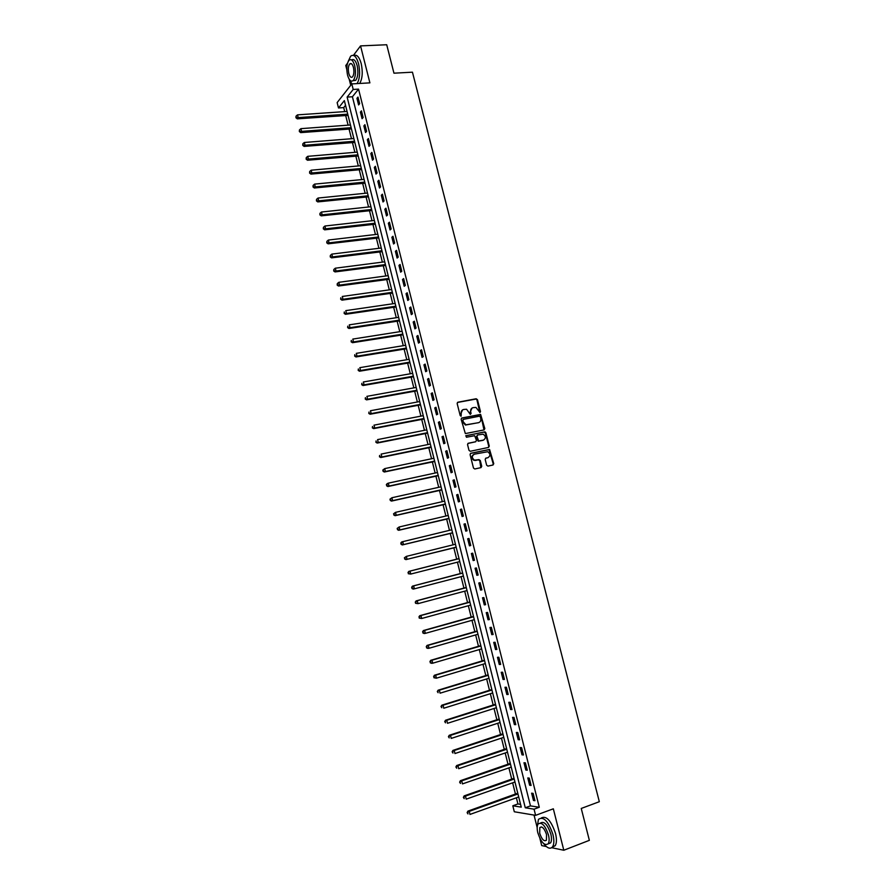 <?xml version="1.0" encoding="UTF-8"?>
<svg xmlns="http://www.w3.org/2000/svg" width="895" height="895" viewBox="0 0 895 895"><rect width="100%" height="100%" fill="white"/><g stroke="black" fill="none" stroke-linecap="round" stroke-linejoin="round"><path stroke-width="1.34" d="M479.988 412.517L480.492 411.588L477.46 399.685L476.174 398.756L457.893 402.224L457.155 403.544L460.198 415.56L461.115 416.209L461.238 413.725C460.88 411.487 461.663 410.078 463.588 409.474L466.575 409.25L470.267 414.34L471.094 413.423L470.703 411.879C470.345 409.653 471.128 408.243 473.03 407.65L475.972 407.426L479.988 412.517M479.843 412.528L476.945 399.942L476.084 399.036L457.423 402.47M460.981 416.22L461.238 413.725M470.457 414.363L470.703 411.879M486.645 465.199L487.943 466.105L493.033 464.997L493.749 463.644L489.565 449.435L470.815 453.262L470.088 454.615L473.489 468.063L474.797 468.98L481.007 467.615L481.734 466.261L480.279 460.522L478.982 459.605L474.473 460.164C471.676 457.971 471.643 455.98 474.361 454.19L487.73 451.729C490.538 453.888 490.605 455.879 487.909 457.692L485.918 458.117L485.191 459.471L486.645 465.199M534.058 809.181L535.602 815.345L514.301 811.765L512.813 805.791L521.259 807.145L344.351 100.598L338.489 107.959L337.147 102.589L351.813 83.917L353.201 89.455L347.126 97.096L525.275 807.782L534.058 809.181L539.293 807.268L358.548 89.131L353.201 89.455M351.813 83.917L369.892 82.866L360.551 45.891L386.718 44.75L393.957 73.189L412.45 72.182L599.326 801.707L581.247 808.453L589.357 840.338L563.805 850.25L553.334 808.812L535.602 815.345M484.106 429.913L484.821 428.582L480.604 414.419L461.887 417.987L461.149 419.319L465.344 433.583L484.106 429.913M485.895 432.8L489.285 446.09L488.558 447.433L470.311 451.27L469.002 450.353L467.548 444.614L468.286 443.26L475.726 441.727L476.453 440.385L474.674 435.697L466.44 437.252L466.038 435.664L485.079 431.905L485.895 432.8L485.37 433.023L488.748 446.303L489.285 446.09M539.898 838.436L541.699 845.574L546.342 846.558M551.712 847.699L563.805 850.25M360.551 45.891L353.413 55.378M347.484 63.243L345.772 65.525L346.801 69.609M358.548 89.131L352.417 96.761L530.466 805.892L539.293 807.268M356.948 98.338L358.604 104.939L359.645 103.686L357.978 97.074L356.948 98.338L358.268 98.249M360.405 112.099L362.072 118.711L363.113 117.491L361.446 110.857L360.405 112.099L361.737 111.998M363.873 125.882L365.54 132.516L366.592 131.319L364.914 124.673L363.873 125.882L365.194 125.781M367.353 139.698L369.02 146.344L370.071 145.18L368.404 138.524L367.353 139.698L368.673 139.598M370.832 153.548L372.499 160.205L373.562 159.064L371.895 152.396L370.832 153.548L372.152 153.437M374.323 167.421L375.989 174.1L377.063 172.981L375.385 166.302L374.323 167.421L375.643 167.309M377.813 181.327L379.491 188.017L380.576 186.932L378.887 180.231L377.813 181.327L379.133 181.204M381.315 195.267L383.004 201.968L384.089 200.905L382.4 194.193L381.315 195.267L382.635 195.132M384.828 209.229L386.517 215.941L387.613 214.923L385.924 208.188L384.828 209.229L386.148 209.083M388.34 223.224L390.041 229.959L391.149 228.952L389.448 222.217L388.34 223.224L389.661 223.079M391.876 237.253L393.565 243.988L394.684 243.026L392.983 236.269L391.876 237.253L393.196 237.097M395.4 251.305L397.1 258.062L398.23 257.122L396.53 250.354L395.4 251.305L396.72 251.137M398.946 265.39L400.647 272.158L401.777 271.241L400.076 264.461L398.946 265.39L400.266 265.211M402.493 279.497L404.193 286.288L405.345 285.404L403.634 278.602L402.493 279.497L403.813 279.318M406.05 293.649L407.762 300.44L408.914 299.59L407.191 292.777L406.05 293.649L407.37 293.459M409.608 307.824L411.32 314.637L412.483 313.809L410.771 306.985L409.608 307.824L410.928 307.623M413.188 322.021L414.9 328.857L416.063 328.062L414.351 321.215L413.188 322.021L414.497 321.82M416.757 336.263L418.48 343.098L419.654 342.337L417.931 335.48L416.757 336.263L418.077 336.05M420.348 350.527L422.071 357.385L423.257 356.646L421.534 349.777L420.348 350.527L421.668 350.303M423.939 364.824L425.673 371.693L426.87 370.989L425.136 364.097L423.939 364.824L425.259 364.589M427.541 379.144L429.276 386.036L430.484 385.353L428.739 378.451L427.541 379.144L428.862 378.909M431.155 393.509L432.889 400.412L434.097 399.763L432.363 392.838L431.155 393.509L432.464 393.263M434.769 407.896L436.514 414.81L437.733 414.195L435.988 407.259L434.769 407.896L436.089 407.639M438.393 422.317L440.139 429.242L441.369 428.66L439.624 421.713L438.393 422.317L439.714 422.06M442.029 436.76L443.775 443.707L445.016 443.159L443.26 436.189L442.029 436.76L443.338 436.491M445.665 451.248L447.422 458.206L448.663 457.681L446.918 450.7L445.665 451.248L446.985 450.968M449.312 465.758L451.069 472.739L452.333 472.236L450.577 465.243L449.312 465.758L450.632 465.478M452.971 480.302L454.727 487.294L456.002 486.835L454.235 479.821L452.971 480.302L454.28 480.011M456.64 494.879L458.397 501.882L459.672 501.457L457.916 494.432L456.64 494.879L457.949 494.577M460.31 509.49L462.077 516.505L463.364 516.102L461.596 509.065L460.31 509.49L461.619 509.177M463.99 524.123L465.758 531.16L467.056 530.791L465.277 523.743L463.99 524.123L465.299 523.81M467.682 538.79L469.45 545.849L470.759 545.514L468.98 538.443L467.682 538.79L468.991 538.477M471.374 553.502L473.153 560.561L474.462 560.259L472.683 553.177L471.374 553.502M475.077 568.236L476.856 575.317L478.187 575.037L476.397 567.945L475.077 568.236M478.791 583.003L480.57 590.096L481.913 589.85L480.123 582.734L478.791 583.003M482.506 597.793L484.296 604.908L485.638 604.696L483.848 597.569L482.506 597.793M486.242 612.627L488.032 619.765L489.386 619.575L487.585 612.437L486.242 612.627M489.979 627.496L491.769 634.644L493.134 634.488L491.333 627.328L489.979 627.496M493.727 642.386L495.517 649.557L496.893 649.434L495.092 642.263L493.727 642.386M497.475 657.322L499.276 664.493L500.663 664.414L498.851 657.221L497.475 657.322M501.234 672.279L503.046 679.473L504.433 679.428L502.621 672.212L501.234 672.279M505.004 687.27L506.816 694.486L508.215 694.464L506.402 687.237L505.004 687.27M508.785 702.306L510.597 709.534L512.007 709.545L510.195 702.306L508.785 702.306M512.567 717.365L514.39 724.603L515.811 724.648L513.987 717.398L512.567 717.365M516.359 732.457L518.183 739.717L519.615 739.796L517.791 732.524L516.359 732.457M520.163 747.582L521.998 754.854L523.441 754.977L521.606 747.683L520.163 747.582M523.978 762.741L525.812 770.036L527.267 770.181L525.421 762.876L523.978 762.741M527.793 777.945L529.639 785.251L531.093 785.43L529.258 778.102L527.793 777.945M531.63 793.171L533.465 800.488L534.942 800.701L533.096 793.373L531.63 793.171M345.537 105.33L343.702 107.613L344.709 111.618M345.66 115.444L348.099 125.166M349.039 128.958L351.489 138.725M352.429 142.495L354.89 152.329M355.83 156.066L358.302 165.955M359.231 169.658L361.714 179.604M362.643 183.285L365.138 193.286M366.055 196.945L368.572 207.002M369.478 210.627L372.007 220.741M372.913 224.332L375.452 234.501M376.347 238.07L378.909 248.307M379.793 251.842L382.366 262.123M383.239 265.636L385.834 275.984M386.707 279.464L389.303 289.868M390.164 293.314L392.782 303.774M393.643 307.198L396.272 317.714M397.123 321.115L399.774 331.687M400.613 335.054L403.276 345.694M404.104 349.028L406.777 359.723M407.605 363.023L410.302 373.774M411.118 377.052L413.826 387.871M414.642 391.115L417.361 401.989M418.166 405.2L420.896 416.13M421.69 419.319L424.443 430.316M425.237 433.471L428 444.524M428.783 447.645L431.558 458.755M432.341 461.854L435.138 473.03M435.899 476.095L438.707 487.327M439.467 490.359L442.298 501.659M443.047 504.657L445.889 516.012M446.627 518.988L449.491 530.411M450.23 533.342L453.094 544.831M453.821 547.74L456.707 559.274M457.434 562.172L460.321 573.717M461.059 576.66L463.946 588.194M464.695 591.181L467.582 602.693M468.342 605.736L471.217 617.237M471.989 620.324L474.865 631.803M475.648 634.935L478.512 646.403M479.306 649.58L482.17 661.036M482.976 664.258L485.84 675.703M486.656 678.969L489.52 690.392M490.348 693.703L493.201 705.126M494.04 708.482L496.893 719.882M497.743 723.283L500.596 734.672M501.457 738.118L504.31 749.495M505.183 752.986L508.024 764.341M508.908 767.888L511.75 779.232M512.645 782.823L515.475 794.145M516.393 797.792L517.925 803.945L520.554 804.359M534.035 815.088L537.179 827.584M517.925 803.945L512.813 805.791M343.702 107.613L338.489 107.959M349.229 79.297L350.728 85.293M352.417 96.761L347.126 97.096M530.466 805.892L525.275 807.782M473.153 560.561L474.462 560.236M476.856 575.317L478.165 574.97M480.57 590.096L481.879 589.749M484.296 604.908L485.605 604.55M488.032 619.765L489.341 619.396M491.769 634.644L493.078 634.264M495.517 649.557L496.826 649.166M499.276 664.493L500.585 664.101M503.046 679.473L504.344 679.07M506.816 694.486L508.125 694.072M510.597 709.534L511.906 709.108M514.39 724.603L515.688 724.178M518.183 739.717L519.492 739.281M521.998 754.854L523.295 754.418M525.812 770.036L527.11 769.577M529.639 785.251L530.936 784.781M533.465 800.488L534.762 800.018M472.068 408.031L470.188 412.125M462.603 409.854L460.724 413.971M483.994 429.936L480.928 415.571L480.089 414.665L461.428 418.222M480.346 416.835L479.44 416.186L463.409 419.352L462.894 420.281L463.308 421.925L465.948 424.801L478.456 422.708C480.358 422.093 481.13 420.684 480.76 418.468L480.346 416.835M463.129 419.486L462.894 420.281M478.825 422.608L465.434 425.047L462.804 422.16L462.391 420.527M488.424 447.455L488.748 446.303M467.872 443.461L475.536 441.806M465.691 435.854L484.598 431.882M483.389 440.139C486.108 438.304 486.019 436.312 483.155 434.176L477.628 434.959L476.912 436.301L478.668 440.978L483.58 440.083M477.281 435.115L476.912 436.301M482.864 440.351L478.143 441.201L476.386 436.525M485.37 433.023L484.083 432.106M488.021 457.669L485.549 458.296M473.69 454.436C471.128 456.305 471.217 458.285 473.947 460.377L475.894 460.276M480.839 467.66L479.754 460.735L478.456 459.817L475.379 460.477M492.854 465.031L493.223 463.845L489.039 449.648L470.423 453.452M347.07 111.461L297.509 114.862L298.192 117.625L297.297 118.845L348.054 115.399M296.301 117.256L296.032 116.16L295.943 117.748L347.741 114.157M296.032 116.16L297.509 114.862M297.297 118.845L295.943 117.748M350.46 124.987L300.91 128.656L301.593 131.42L300.686 132.617L351.433 128.902M299.702 131.05L299.433 129.954L299.344 131.531L351.131 127.694M299.433 129.954L300.91 128.656M300.686 132.617L299.344 131.531M353.849 138.546L304.322 142.484L305.005 145.247L304.087 146.411L354.823 142.428M303.114 144.878L302.834 143.771L302.745 145.348L305.005 145.247L354.532 141.253M302.834 143.771L304.322 142.484M304.087 146.411L302.745 145.348M357.25 152.128L307.735 156.334L308.417 159.097L307.5 160.239L358.213 155.987M306.526 158.739L306.258 157.621L306.157 159.187L308.417 159.097L357.933 154.846M306.258 157.621L307.735 156.334M307.5 160.239L306.157 159.187M360.663 165.743L311.158 170.207L311.84 172.992L310.912 174.1L361.614 169.569M309.95 172.612L309.67 171.504L309.569 173.059L311.84 172.992L361.345 168.461M309.67 171.504L311.158 170.207M310.912 174.1L309.569 173.059M357.071 83.604C359.812 78.827 360.316 72.193 358.571 63.735C356.389 56.407 353.738 53.901 350.616 56.228L348.2 61.431M359.689 83.459C362.441 78.67 362.945 72.059 361.211 63.601C359.275 56.933 356.848 54.248 353.894 55.568M351.634 59.976C353.827 58.656 355.662 60.524 357.15 65.592C358.459 72.227 357.966 77.138 355.684 80.349L353.044 80.695M354.722 65.715C353.156 60.424 351.243 58.622 349.005 60.301C346.712 63.534 346.22 68.456 347.54 75.079C349.095 80.371 351.008 82.172 353.268 80.483C355.55 77.272 356.042 72.35 354.722 65.715M348.793 73.435C349.8 76.847 351.041 78.01 352.496 76.914C353.961 74.844 354.275 71.678 353.424 67.394C352.417 63.992 351.187 62.829 349.744 63.914C348.267 65.995 347.954 69.161 348.793 73.435M349.453 79.633L351.914 83.906M543.567 843.526C547.393 848.393 550.425 849.444 552.662 846.67C554.15 844.052 554.24 839.98 552.931 834.431C548.255 821.028 543.433 816.005 538.454 819.372L537.28 826.32M552.237 847.229L555.224 845.685C556.724 843.068 556.824 838.995 555.515 833.458C551.208 820.793 546.521 815.591 541.441 817.862M540.502 823.031C544.126 820.905 547.561 824.575 550.828 834.028C551.767 838.022 551.7 840.953 550.626 842.844L548.154 843.895M548.456 834.934C545.1 825.268 541.62 821.655 538.04 824.06C536.966 825.94 536.888 828.882 537.839 832.876C541.151 842.508 544.619 846.133 548.255 843.739C549.329 841.859 549.396 838.928 548.456 834.934M539.696 833.234C541.833 839.443 544.082 841.781 546.409 840.237L546.543 834.554C544.384 828.334 542.146 826.007 539.83 827.551L539.696 833.234M364.075 179.38L314.592 184.113L315.275 186.898L314.335 187.984L365.026 183.184M313.373 186.529L313.105 185.41L313.004 186.965L315.275 186.898L364.757 182.11M313.105 185.41L314.592 184.113M314.335 187.984L313.004 186.965M367.498 193.051L318.027 198.052L318.709 200.849L317.759 201.901L368.438 196.822M316.808 200.469L316.539 199.35L316.427 200.894L318.709 200.849L368.181 195.781M316.539 199.35L318.027 198.052M317.759 201.901L316.427 200.894M370.922 206.745L321.473 212.025L322.155 214.822L321.204 215.852L371.861 210.493M320.253 214.442L319.974 213.323L319.873 214.856L322.155 214.822L371.615 209.486M319.974 213.323L321.473 212.025M321.204 215.852L319.873 214.856M374.367 220.472L324.919 226.021L325.612 228.829L324.639 229.825L375.296 224.186M323.699 228.449L323.431 227.319L323.319 228.84L325.612 228.829L375.05 223.224M323.431 227.319L324.919 226.021M324.639 229.825L323.319 228.84M377.802 234.233L328.375 240.05L329.069 242.858L328.096 243.832L378.73 237.913M327.156 242.478L326.888 241.348L326.776 242.858L329.069 242.858L378.495 236.985M326.888 241.348L328.375 240.05M328.096 243.832L326.776 242.858M381.259 248.016L331.844 254.102L332.537 256.921L331.553 257.861L382.176 251.674M330.624 256.541L330.344 255.411L330.233 256.91L332.537 256.921L381.952 250.768M330.344 255.411L331.844 254.102M331.553 257.861L330.233 256.91M384.716 261.821L335.312 268.198L336.017 271.017L335.021 271.923L385.622 265.457M334.092 270.626L333.813 269.496L333.701 270.995L336.017 271.017L385.409 264.584M333.813 269.496L335.312 268.198M335.021 271.923L333.701 270.995M388.184 275.66L338.802 282.317L339.496 285.136L338.489 286.02L389.079 279.262M337.572 284.744L337.292 283.614L337.18 285.102L339.496 285.136L388.877 278.434M337.292 283.614L338.802 282.317M338.489 286.02L337.18 285.102M391.652 289.532L342.282 296.458L342.986 299.288L341.979 300.149L392.547 293.101M341.062 298.896L340.782 297.767L340.659 299.243L342.986 299.288L392.346 292.307M341.979 300.149L340.659 299.243M395.131 303.439L345.783 310.632L346.477 313.474L345.459 314.302L396.026 306.974M344.553 313.082L344.273 311.941L344.15 313.407L346.477 313.474L395.836 306.213M345.459 314.302L344.15 313.407M398.622 317.367L349.285 324.84L349.979 327.693L348.96 328.487L399.506 320.88M348.054 327.29L347.775 326.149L347.652 327.604L349.979 327.693L399.315 320.153M348.96 328.487L347.652 327.604M402.112 331.318L352.798 339.082L353.491 341.935L352.462 342.695L402.985 334.808M351.567 341.532L351.287 340.391L351.153 341.834L353.491 341.935L402.817 334.115M352.462 342.695L351.153 341.834M405.614 345.302L356.311 353.346L357.015 356.21L355.975 356.948L406.487 348.759M355.08 355.807L354.8 354.655L354.666 356.098L357.015 356.21L406.319 348.11M355.975 356.948L354.666 356.098M409.127 359.32L359.835 367.655L360.54 370.519L359.488 371.224L409.988 362.743M358.604 370.105L358.324 368.964L358.19 370.385L360.54 370.519L409.832 362.128M359.488 371.224L358.19 370.385M412.651 373.372L363.37 381.975L364.075 384.85L363.012 385.521L413.501 376.761M362.139 384.436L361.86 383.295L361.714 384.716L364.075 384.85L413.345 376.18M363.012 385.521L361.714 384.716M416.175 387.445L366.905 396.34L367.621 399.215L366.547 399.864L417.014 390.813M365.675 398.801L365.395 397.648L365.25 399.058L367.621 399.215L416.88 390.265M366.547 399.864L365.25 399.058M419.699 401.553L370.463 410.738L371.168 413.613L370.094 414.228L420.538 404.887M369.221 413.199L368.941 412.047L368.796 413.445L371.168 413.613L420.404 404.372M370.094 414.228L368.796 413.445M423.245 415.683L374.009 425.159L374.725 428.045L373.64 428.627L424.073 418.994M372.779 427.631L372.499 426.467L372.342 427.866L374.725 428.045L423.95 418.513M373.64 428.627L372.342 427.866M426.792 429.846L377.578 439.613L378.294 442.499L377.198 443.059L427.609 433.124M376.347 442.085L376.057 440.922L375.911 442.309L378.294 442.499L427.497 432.688M377.198 443.059L375.911 442.309M430.338 444.043L381.147 454.089L381.863 456.998L380.755 457.524L431.155 447.287M379.916 456.573L379.625 455.41L379.469 456.786L381.863 456.998L431.054 446.885M380.755 457.524L379.469 456.786M433.907 458.262L384.727 468.611L385.443 471.52L384.335 472.012L434.713 461.484M383.496 471.094L383.205 469.931L383.049 471.285L385.443 471.52L434.612 461.115M382.758 470.132L384.727 468.611L383.205 469.931M384.335 472.012L383.049 471.285M437.476 472.526L388.318 483.155L389.034 486.075L387.915 486.533L438.27 475.704M387.076 485.638L386.785 484.475L386.629 485.828L389.034 486.075L438.192 475.379M386.338 484.665L387.188 483.624L388.318 483.155L386.785 484.475M387.915 486.533L386.629 485.828M441.045 486.802L391.909 497.743L392.625 500.663L391.495 501.088L441.839 489.957M390.667 500.227L390.377 499.063L390.22 500.394L392.625 500.663L441.761 489.666M389.929 499.231L391.909 497.743L390.377 499.063M391.495 501.088L390.22 500.394M444.636 501.122L395.512 512.354L396.228 515.274L395.087 515.677L445.419 504.243M394.27 514.838L393.979 513.674L393.811 515.005L396.228 515.274L445.352 503.986M393.531 513.831L395.512 512.354L393.979 513.674M395.087 515.677L393.811 515.005M448.171 515.486L399.125 526.987L399.841 529.918L398.689 530.299L448.999 518.563M397.883 529.482L397.593 528.318L397.425 529.639L399.841 529.918L448.943 518.339M397.134 528.464L399.125 526.987L397.593 528.318M398.689 530.299L397.425 529.639M451.807 529.784L402.739 541.665L403.466 544.607L402.303 544.943L452.59 532.905M401.497 544.16L401.206 542.985L401.038 544.305L403.466 544.607L452.076 532.894M400.747 543.131L401.586 542.012L402.739 541.665L401.206 542.985M402.303 544.943L401.038 544.305M455.432 544.25L406.364 556.377L407.091 559.319L405.927 559.621L456.193 547.281M405.122 558.872L404.831 557.697L404.652 558.995L407.091 559.319L455.678 547.27M404.361 557.82L406.364 556.377L404.831 557.697M405.927 559.621L404.652 558.995M459.012 558.547L408.825 571.39L410 571.111L410.727 574.064L459.773 561.579M458.564 558.804L410 571.111L407.997 572.543L408.758 573.617L408.467 572.431M408.758 573.617L410.727 574.064L408.288 573.729M407.997 572.543L408.825 571.39M462.625 572.979L412.461 586.135L413.635 585.878L414.363 588.843L463.397 576.056M462.178 573.236L413.635 585.878L411.633 587.31L412.394 588.395L412.103 587.209M412.394 588.395L414.363 588.843L413.188 589.089L411.924 588.485M411.633 587.31L412.461 586.135M466.955 590.577L418.021 603.644L415.571 603.286L415.269 602.1L415.571 603.286M466.25 587.444L416.097 600.903L417.283 600.679L418.021 603.644L416.041 603.196M466.306 587.657L417.283 600.679L415.75 602.011M415.269 602.1L416.097 600.903M469.875 601.932L419.744 615.704L420.941 615.514L421.679 618.49L470.669 605.098M469.942 602.19L420.941 615.514L418.927 616.923L419.699 618.031L419.408 616.845M419.699 618.031L421.679 618.49L419.218 618.109M418.927 616.923L419.744 615.704M473.511 616.454L423.402 630.539L424.61 630.382L425.349 633.358L474.316 619.664M473.589 616.756L424.61 630.382L422.585 631.78L423.357 632.91L423.067 631.713M423.357 632.91L425.349 633.358L424.129 633.515L422.876 632.966M422.585 631.78L423.402 630.539M477.158 631.009L427.06 645.407L428.28 645.284L429.018 648.271L477.975 634.264M477.236 631.344L428.28 645.284L426.255 646.66L427.038 647.812L426.736 646.615M427.038 647.812L429.018 648.271L427.799 648.383L426.546 647.857M426.255 646.66L427.06 645.407M480.805 645.597L430.741 660.309L431.961 660.219L432.699 663.206L481.633 648.897M480.906 645.966L431.961 660.219L429.924 661.584L430.719 662.747L430.417 661.55M430.719 662.747L432.699 663.206L431.468 663.296L430.226 662.781M429.924 661.584L430.741 660.309M484.464 660.219L434.422 675.244L435.652 675.188L436.391 678.186L485.303 663.564M484.575 660.622L435.652 675.188L433.616 676.542L434.399 677.716L434.109 676.519M434.399 677.716L436.391 678.186L433.907 677.739M433.616 676.542L434.422 675.244M488.133 674.864L438.102 690.213L439.356 690.179L440.094 693.189L488.983 678.253M488.245 675.311L439.356 690.179L437.308 691.522L438.102 692.719L437.8 691.511M437.308 691.522L438.102 690.213M491.814 689.542L441.806 705.204L443.059 705.215L443.797 708.225L492.675 692.976M491.937 690.034L443.059 705.215L441 706.547L441.806 707.755L441.503 706.547M441 706.547L441.806 705.204M495.494 704.253L445.509 720.24L446.773 720.274L447.511 723.294L496.367 707.732M495.629 704.779L446.773 720.274L444.714 721.594L445.52 722.824L445.218 721.616M444.714 721.594L445.509 720.24M499.186 718.998L449.223 735.298L450.498 735.377L451.237 738.397L500.07 722.522M499.332 719.569L450.498 735.377L448.429 736.686L449.234 737.916L448.943 736.708M448.429 736.686L449.223 735.298M502.889 733.777L452.937 750.402L454.224 750.502L454.973 753.534L503.784 737.346M503.035 734.381L454.224 750.502L452.154 751.8L452.971 753.053L452.669 751.845M452.154 751.8L452.937 750.402M506.592 748.578L456.663 765.538L457.96 765.672L458.71 768.704L507.499 752.203M506.76 749.227L457.96 765.672L455.891 766.948L456.707 768.223L456.405 767.004M455.891 766.948L456.663 765.538M510.307 763.413L460.41 780.697L461.708 780.865L462.458 783.908L511.224 767.082M510.486 764.106L461.708 780.865L459.627 782.14L460.455 783.427L460.153 782.208M459.627 782.14L460.41 780.697M514.032 778.292L464.147 795.89L465.467 796.102L466.217 799.145L514.961 782.006M514.211 779.019L465.467 796.102L463.375 797.356L464.203 798.664L463.901 797.445M463.375 797.356L464.147 795.89M517.769 793.194L467.906 811.127L469.226 811.362L469.987 814.428L518.708 796.953M517.959 793.966L469.226 811.362L467.134 812.615L467.962 813.924L467.671 812.705M467.134 812.615L467.906 811.127M351.601 63.813L349.744 63.914M355.684 80.349L353.268 80.483M541.531 826.913L539.83 827.551M550.626 842.844L548.255 843.739M552.662 846.67L555.224 845.685"/></g></svg>
